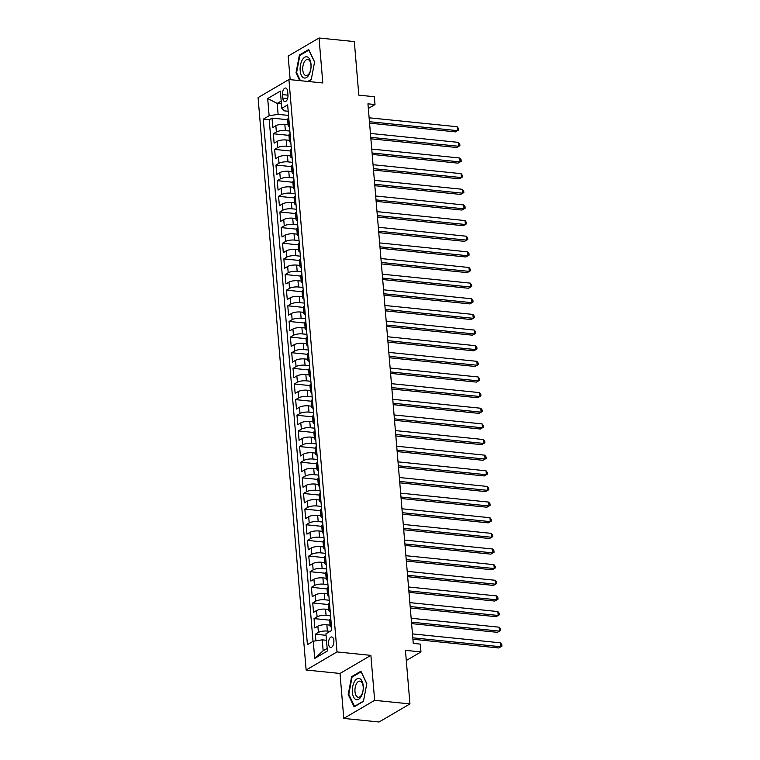 <?xml version="1.0" encoding="UTF-8"?>
<svg xmlns="http://www.w3.org/2000/svg" width="760" height="760" viewBox="0 0 760 760"><rect width="100%" height="100%" fill="white"/><g stroke="black" fill="none" stroke-linecap="round" stroke-linejoin="round"><path stroke-width="1.14" d="M333.868 640.642A5.263 2.66 -84.2 0 0 331.731 636.966A5.263 2.66 -84.2 0 0 328.529 643.767A5.263 2.66 -84.2 0 0 330.666 647.444A5.263 2.66 -84.2 0 0 333.868 640.642M343.786 718.418L379.078 722L409.944 703.912L374.651 700.331L370.88 655.367L337.003 651.928L306.137 670.016L340.014 673.455L343.786 718.418L374.651 700.331M337.003 651.928L288.933 79.524L258.077 97.612L306.137 670.016M288.933 79.524L322.81 82.963L319.038 38L288.173 56.088L290.149 79.648M319.038 38L354.322 41.581L358.824 95.152L374.347 96.729L375.003 104.547L367.945 103.826L413.259 643.387L420.308 644.109L420.974 651.928L405.441 650.351L409.944 703.912M288.059 124.668L284.829 124.345A6.583 1.966 175.2 0 0 275.851 125.723L272.802 127.509L272.013 118.123L287.641 119.71M289.845 131.052L285.361 130.596A6.583 1.966 175.2 0 0 276.374 131.983L273.334 133.769L288.962 135.356M273.334 133.769L274.123 143.146L277.162 141.369A6.583 1.966 175.2 0 1 286.149 139.982L289.37 140.315M290.69 155.952L287.46 155.619A6.583 1.966 175.2 0 0 278.474 157.006L275.433 158.792L274.645 149.406L290.272 150.993M292.001 171.589L288.772 171.266A6.583 1.966 175.2 0 0 279.794 172.643L276.745 174.43L275.956 165.043L291.584 166.63M293.312 187.226L290.082 186.903A6.583 1.966 175.2 0 0 281.105 188.28L278.055 190.066L277.267 180.68L292.894 182.267M294.623 202.873L291.403 202.54A6.583 1.966 175.2 0 0 282.416 203.927L279.376 205.703L278.587 196.327L294.215 197.913M295.944 218.509L292.714 218.177A6.583 1.966 175.2 0 0 283.727 219.564L280.687 221.35L279.898 211.964L295.526 213.55M297.255 234.146L294.025 233.823A6.583 1.966 175.2 0 0 285.048 235.201L281.998 236.987L281.209 227.601L296.837 229.188M298.566 249.784L295.336 249.46A6.583 1.966 175.2 0 0 286.358 250.838L283.309 252.624L282.52 243.238L298.148 244.824M299.877 265.43L296.656 265.098A6.583 1.966 175.2 0 0 287.669 266.484L284.63 268.261L283.841 258.885L299.459 260.471M301.197 281.067L297.967 280.734A6.583 1.966 175.2 0 0 288.981 282.122L285.94 283.908L285.152 274.522L300.779 276.108M302.508 296.704L299.278 296.381A6.583 1.966 175.2 0 0 290.301 297.758L287.251 299.544L286.463 290.159L302.091 291.745M303.82 312.341L300.589 312.018A6.583 1.966 175.2 0 0 291.612 313.395L288.562 315.181L287.774 305.795L303.401 307.382M305.13 327.988L301.91 327.655A6.583 1.966 175.2 0 0 292.923 329.042L289.883 330.819L289.094 321.442L304.712 323.028M306.451 343.624L303.221 343.292A6.583 1.966 175.2 0 0 294.234 344.679L291.194 346.465L290.405 337.079L306.033 338.666M307.762 359.262L304.532 358.938A6.583 1.966 175.2 0 0 295.555 360.316L292.505 362.102L291.716 352.716L307.344 354.302M309.073 374.898L305.843 374.575A6.583 1.966 175.2 0 0 296.865 375.953L293.816 377.739L293.027 368.353L308.655 369.94M310.384 390.545L307.163 390.212A6.583 1.966 175.2 0 0 298.176 391.599L295.137 393.376L294.348 383.999L309.966 385.586M311.695 406.182L308.474 405.859A6.583 1.966 175.2 0 0 299.488 407.236L296.447 409.022L295.659 399.637L311.286 401.223M313.015 421.819L309.785 421.496A6.583 1.966 175.2 0 0 300.798 422.873L297.758 424.659L296.97 415.273L312.597 416.86M314.327 437.465L311.096 437.133A6.583 1.966 175.2 0 0 302.119 438.51L299.07 440.296L298.281 430.92L313.909 432.506M315.637 453.102L312.408 452.77A6.583 1.966 175.2 0 0 303.43 454.157L300.38 455.943L299.601 446.557L315.219 448.144M316.948 468.74L313.728 468.416A6.583 1.966 175.2 0 0 304.741 469.794L301.701 471.58L300.912 462.194L316.54 463.78M318.269 484.376L315.039 484.053A6.583 1.966 175.2 0 0 306.052 485.431L303.012 487.217L302.224 477.831L317.851 479.417M319.58 500.023L316.35 499.69A6.583 1.966 175.2 0 0 307.373 501.078L304.323 502.854L303.534 493.478L319.162 495.064M320.891 515.66L317.661 515.327A6.583 1.966 175.2 0 0 308.683 516.714L305.634 518.5L304.845 509.114L320.473 510.701M322.202 531.297L318.981 530.974A6.583 1.966 175.2 0 0 309.994 532.351L306.954 534.137L306.166 524.751L321.793 526.338M323.522 546.934L320.292 546.611A6.583 1.966 175.2 0 0 311.305 547.989L308.265 549.774L307.477 540.389L323.104 541.975M324.834 562.581L321.603 562.248A6.583 1.966 175.2 0 0 312.626 563.635L309.577 565.411L308.788 556.035L324.416 557.621M326.144 578.217L322.915 577.885A6.583 1.966 175.2 0 0 313.937 579.272L310.887 581.058L310.099 571.672L325.726 573.258M327.455 593.855L324.235 593.531A6.583 1.966 175.2 0 0 315.248 594.909L312.208 596.695L311.419 587.309L327.047 588.895M328.776 609.491L325.546 609.168A6.583 1.966 175.2 0 0 316.559 610.546L313.519 612.332L312.731 602.946L328.358 604.533M330.087 625.138L326.857 624.806A6.583 1.966 175.2 0 0 317.88 626.192L314.83 627.969L314.041 618.592L329.669 620.179M282.501 94.62L282.786 98.059A5.101 2.584 -84.2 0 0 284.858 101.612A5.101 2.584 -84.2 0 0 287.964 95.028L287.669 91.589A5.101 2.584 -84.2 0 0 285.599 88.027A5.101 2.584 -84.2 0 0 282.501 94.62L287.974 95.171M281.438 103.844L277.201 103.407L278.113 114.361L269.135 115.738L263.292 119.159L307.42 644.651L313.262 641.231L314.706 658.426L327.38 650.997L325.935 633.792L331.778 630.372L287.651 104.889L281.817 108.309L284.126 110.837L288.183 111.254M269.135 115.738L267.691 98.534L280.364 91.105L281.817 108.309M330.125 631.341L327.38 631.066L326.857 624.806M330.562 615.875L326.069 615.419L325.546 609.168M329.251 600.239L324.757 599.783L324.235 593.531M327.93 584.601L323.447 584.145L322.915 577.885M326.619 568.964L322.126 568.508L321.603 562.248M325.308 553.318L320.815 552.862L320.292 546.611M323.998 537.681L319.504 537.225L318.981 530.974M322.677 522.044L318.193 521.588L317.661 515.327M321.366 506.407L316.882 505.951L316.35 499.69M320.055 490.76L315.562 490.304L315.039 484.053M318.744 475.123L314.25 474.667L313.728 468.416M317.433 459.486L312.94 459.03L312.408 452.77M316.113 443.849L311.628 443.394L311.096 437.133M314.801 428.203L310.308 427.747L309.785 421.496M313.49 412.566L308.997 412.11L308.474 405.859M312.18 396.929L307.686 396.473L307.163 390.212M310.859 381.283L306.375 380.827L305.843 374.575M309.548 365.645L305.055 365.19L304.532 358.938M308.237 350.008L303.743 349.552L303.221 343.292M306.926 334.372L302.433 333.916L301.91 327.655M305.606 318.725L301.122 318.269L300.589 312.018M304.294 303.088L299.801 302.632L299.278 296.381M302.983 287.451L298.49 286.995L297.967 280.734M301.673 271.814L297.179 271.358L296.656 265.098M300.352 256.167L295.868 255.712L295.336 249.46M299.041 240.53L294.548 240.075L294.025 233.823M297.73 224.893L293.236 224.438L292.714 218.177M296.419 209.256L291.925 208.8L291.403 202.54M295.099 193.61L290.615 193.154L290.082 186.903M293.787 177.973L289.294 177.517L288.772 171.266M292.476 162.336L287.983 161.88L287.46 155.619M291.166 146.699L286.672 146.243L286.149 139.982M272.013 118.123L269.22 119.766L313.025 641.364M327.38 631.066A6.583 1.966 -4.8 0 0 318.402 632.443L315.352 634.23L315.913 640.822M314.041 618.592L317.091 616.806A6.583 1.966 -4.8 0 1 326.069 615.419M312.731 602.946L315.77 601.169A6.583 1.966 -4.8 0 1 324.757 599.783M311.419 587.309L314.459 585.523A6.583 1.966 -4.8 0 1 323.447 584.145M310.099 571.672L313.148 569.886A6.583 1.966 -4.8 0 1 322.126 568.508M308.788 556.035L311.837 554.249A6.583 1.966 -4.8 0 1 320.815 552.862M307.477 540.389L310.517 538.612A6.583 1.966 -4.8 0 1 319.504 537.225M306.166 524.751L309.206 522.966A6.583 1.966 -4.8 0 1 318.193 521.588M304.845 509.114L307.895 507.328A6.583 1.966 -4.8 0 1 316.882 505.951M303.534 493.478L306.584 491.692A6.583 1.966 -4.8 0 1 315.562 490.304M302.224 477.831L305.263 476.055A6.583 1.966 -4.8 0 1 314.25 474.667M300.912 462.194L303.952 460.408A6.583 1.966 -4.8 0 1 312.94 459.03M299.601 446.557L302.642 444.771A6.583 1.966 -4.8 0 1 311.628 443.394M298.281 430.92L301.33 429.134A6.583 1.966 -4.8 0 1 310.308 427.747M296.97 415.273L300.019 413.487A6.583 1.966 -4.8 0 1 308.997 412.11M295.659 399.637L298.699 397.851A6.583 1.966 -4.8 0 1 307.686 396.473M294.348 383.999L297.388 382.213A6.583 1.966 -4.8 0 1 306.375 380.827M293.027 368.353L296.077 366.577A6.583 1.966 -4.8 0 1 305.055 365.19M291.716 352.716L294.766 350.93A6.583 1.966 -4.8 0 1 303.743 349.552M290.405 337.079L293.445 335.293A6.583 1.966 -4.8 0 1 302.433 333.916M289.094 321.442L292.135 319.656A6.583 1.966 -4.8 0 1 301.122 318.269M287.774 305.795L290.823 304.019A6.583 1.966 -4.8 0 1 299.801 302.632M286.463 290.159L289.512 288.373A6.583 1.966 -4.8 0 1 298.49 286.995M285.152 274.522L288.192 272.735A6.583 1.966 -4.8 0 1 297.179 271.358M283.841 258.885L286.881 257.099A6.583 1.966 -4.8 0 1 295.868 255.712M282.52 243.238L285.57 241.461A6.583 1.966 -4.8 0 1 294.548 240.075M281.209 227.601L284.259 225.815A6.583 1.966 -4.8 0 1 293.236 224.438M279.898 211.964L282.938 210.178A6.583 1.966 -4.8 0 1 291.925 208.8M278.587 196.327L281.627 194.541A6.583 1.966 -4.8 0 1 290.615 193.154M277.267 180.68L280.316 178.904A6.583 1.966 -4.8 0 1 289.294 177.517M275.956 165.043L279.005 163.257A6.583 1.966 -4.8 0 1 287.983 161.88M274.645 149.406L277.685 147.62A6.583 1.966 -4.8 0 1 286.672 146.243M289.294 124.412L289.056 124.555A6.583 1.966 175.2 0 0 288.144 125.675A6.583 1.966 175.2 0 0 289.484 126.72M288.762 118.161L288.534 118.294A6.583 1.966 175.2 0 0 287.622 119.424L288.144 125.675M290.082 133.798L289.845 133.931A6.583 1.966 175.2 0 0 288.933 135.061L289.455 141.312A6.583 1.966 -4.8 0 1 290.367 140.191L290.605 140.049M291.394 149.435L291.156 149.577A6.583 1.966 175.2 0 0 290.244 150.698L290.776 156.959A6.583 1.966 -4.8 0 1 291.678 155.828L291.916 155.695M292.704 165.072L292.467 165.214A6.583 1.966 175.2 0 0 291.555 166.335L292.087 172.596A6.583 1.966 -4.8 0 1 292.999 171.475L293.227 171.332M294.015 180.718L293.778 180.851A6.583 1.966 175.2 0 0 292.875 181.982L293.398 188.233A6.583 1.966 -4.8 0 1 294.31 187.112L294.548 186.969M295.336 196.355L295.099 196.498A6.583 1.966 175.2 0 0 294.187 197.619L294.709 203.87A6.583 1.966 -4.8 0 1 295.621 202.749L295.858 202.607M296.647 211.993L296.409 212.135A6.583 1.966 175.2 0 0 295.498 213.256L296.02 219.516A6.583 1.966 -4.8 0 1 296.932 218.386L297.169 218.253M297.958 227.63L297.72 227.772A6.583 1.966 175.2 0 0 296.808 228.893L297.341 235.153A6.583 1.966 -4.8 0 1 298.252 234.032L298.481 233.89M299.269 243.276L299.031 243.409A6.583 1.966 175.2 0 0 298.129 244.54L298.651 250.791A6.583 1.966 -4.8 0 1 299.563 249.669L299.801 249.527M300.589 258.913L300.352 259.055A6.583 1.966 175.2 0 0 299.44 260.176L299.962 266.427A6.583 1.966 -4.8 0 1 300.874 265.306L301.112 265.164M301.901 274.55L301.663 274.692A6.583 1.966 175.2 0 0 300.751 275.813L301.273 282.074A6.583 1.966 -4.8 0 1 302.185 280.944L302.423 280.81M303.212 290.187L302.974 290.329A6.583 1.966 175.2 0 0 302.062 291.451L302.594 297.711A6.583 1.966 -4.8 0 1 303.497 296.59L303.734 296.447M304.522 305.834L304.285 305.966A6.583 1.966 175.2 0 0 303.382 307.097L303.905 313.348A6.583 1.966 -4.8 0 1 304.817 312.227L305.055 312.084M305.843 321.47L305.606 321.613A6.583 1.966 175.2 0 0 304.694 322.734L305.216 328.985A6.583 1.966 -4.8 0 1 306.128 327.864L306.365 327.731M307.154 337.108L306.916 337.25A6.583 1.966 175.2 0 0 306.005 338.371L306.527 344.631A6.583 1.966 -4.8 0 1 307.439 343.501L307.676 343.368M308.465 352.754L308.227 352.887A6.583 1.966 175.2 0 0 307.315 354.008L307.847 360.269A6.583 1.966 -4.8 0 1 308.75 359.147L308.988 359.005M309.776 368.391L309.538 368.524A6.583 1.966 175.2 0 0 308.636 369.654L309.159 375.905A6.583 1.966 -4.8 0 1 310.07 374.784L310.308 374.642M311.096 384.028L310.859 384.17A6.583 1.966 175.2 0 0 309.947 385.291L310.469 391.542A6.583 1.966 -4.8 0 1 311.381 390.421L311.619 390.288M312.408 399.665L312.17 399.808A6.583 1.966 175.2 0 0 311.258 400.928L311.78 407.189A6.583 1.966 -4.8 0 1 312.692 406.058L312.93 405.925M313.719 415.312L313.481 415.445A6.583 1.966 175.2 0 0 312.569 416.565L313.101 422.826A6.583 1.966 -4.8 0 1 314.003 421.705L314.241 421.562M315.029 430.948L314.792 431.081A6.583 1.966 175.2 0 0 313.889 432.212L314.412 438.463A6.583 1.966 -4.8 0 1 315.324 437.342L315.562 437.199M316.35 446.585L316.113 446.728A6.583 1.966 175.2 0 0 315.2 447.849L315.723 454.109A6.583 1.966 -4.8 0 1 316.635 452.979L316.873 452.846M317.661 462.222L317.423 462.365A6.583 1.966 175.2 0 0 316.512 463.486L317.034 469.747A6.583 1.966 -4.8 0 1 317.946 468.616L318.183 468.483M318.972 477.869L318.734 478.002A6.583 1.966 175.2 0 0 317.822 479.132L318.354 485.383A6.583 1.966 -4.8 0 1 319.257 484.262L319.494 484.12M320.283 493.506L320.045 493.639A6.583 1.966 175.2 0 0 319.133 494.769L319.666 501.02A6.583 1.966 -4.8 0 1 320.577 499.899L320.815 499.757M321.594 509.143L321.366 509.286A6.583 1.966 175.2 0 0 320.454 510.406L320.976 516.667A6.583 1.966 -4.8 0 1 321.888 515.536L322.126 515.403M322.915 524.78L322.677 524.922A6.583 1.966 175.2 0 0 321.765 526.043L322.287 532.304A6.583 1.966 -4.8 0 1 323.199 531.183L323.437 531.04M324.226 540.427L323.988 540.559A6.583 1.966 175.2 0 0 323.076 541.69L323.608 547.941A6.583 1.966 -4.8 0 1 324.51 546.82L324.748 546.678M325.536 556.063L325.299 556.206A6.583 1.966 175.2 0 0 324.387 557.327L324.919 563.578A6.583 1.966 -4.8 0 1 325.831 562.457L326.059 562.314M326.847 571.7L326.61 571.843A6.583 1.966 175.2 0 0 325.707 572.964L326.23 579.225A6.583 1.966 -4.8 0 1 327.142 578.094L327.38 577.961M328.168 587.337L327.93 587.48A6.583 1.966 175.2 0 0 327.019 588.601L327.541 594.861A6.583 1.966 -4.8 0 1 328.453 593.74L328.69 593.598M329.479 602.984L329.241 603.117A6.583 1.966 175.2 0 0 328.329 604.247L328.852 610.498A6.583 1.966 -4.8 0 1 329.764 609.378L330.001 609.235M330.79 618.621L330.552 618.764A6.583 1.966 175.2 0 0 329.64 619.885L330.173 626.135A6.583 1.966 -4.8 0 1 331.084 625.014L331.312 624.872M288.534 115.415L278.113 114.361M406.296 660.525L420.974 651.928M368.334 108.452L375.003 104.547M281.2 101.061L277.201 103.407L267.691 98.534M326.486 640.271L322.24 639.844L323.161 650.788L327.17 648.442M269.22 119.766L263.292 119.159M315.352 634.23L326.069 635.312M290.795 142.357A6.583 1.966 -4.8 0 1 289.455 141.312M292.115 158.004A6.583 1.966 -4.8 0 1 290.776 156.959M293.426 173.641A6.583 1.966 -4.8 0 1 292.087 172.596M294.738 189.278A6.583 1.966 -4.8 0 1 293.398 188.233M296.048 204.915A6.583 1.966 -4.8 0 1 294.709 203.87M297.369 220.561A6.583 1.966 -4.8 0 1 296.02 219.516M298.68 236.198A6.583 1.966 -4.8 0 1 297.341 235.153M299.991 251.835A6.583 1.966 -4.8 0 1 298.651 250.791M301.302 267.473A6.583 1.966 -4.8 0 1 299.962 266.427M302.623 283.119A6.583 1.966 -4.8 0 1 301.273 282.074M303.933 298.756A6.583 1.966 -4.8 0 1 302.594 297.711M305.244 314.393A6.583 1.966 -4.8 0 1 303.905 313.348M306.555 330.03A6.583 1.966 -4.8 0 1 305.216 328.985M307.876 345.676A6.583 1.966 -4.8 0 1 306.527 344.631M309.187 361.313A6.583 1.966 -4.8 0 1 307.847 360.269M310.498 376.95A6.583 1.966 -4.8 0 1 309.159 375.905M311.809 392.587A6.583 1.966 -4.8 0 1 310.469 391.542M313.12 408.234A6.583 1.966 -4.8 0 1 311.78 407.189M314.44 423.871A6.583 1.966 -4.8 0 1 313.101 422.826M315.751 439.508A6.583 1.966 -4.8 0 1 314.412 438.463M317.062 455.154A6.583 1.966 -4.8 0 1 315.723 454.109M318.373 470.791A6.583 1.966 -4.8 0 1 317.034 469.747M319.694 486.428A6.583 1.966 -4.8 0 1 318.354 485.383M321.005 502.065A6.583 1.966 -4.8 0 1 319.666 501.02M322.316 517.712A6.583 1.966 -4.8 0 1 320.976 516.667M323.627 533.349A6.583 1.966 -4.8 0 1 322.287 532.304M324.947 548.986A6.583 1.966 -4.8 0 1 323.608 547.941M326.258 564.623A6.583 1.966 -4.8 0 1 324.919 563.578M327.57 580.269A6.583 1.966 -4.8 0 1 326.23 579.225M328.88 595.906A6.583 1.966 -4.8 0 1 327.541 594.861M330.201 611.543A6.583 1.966 -4.8 0 1 328.852 610.498M313.262 641.231L322.24 639.844M331.512 627.181A6.583 1.966 -4.8 0 1 330.173 626.135M314.706 658.426L323.161 650.788M308.256 81.481L311.229 79.743L314.602 61.93L308.693 49.562L299.392 55.005L296.02 72.817L299.744 80.617M370.88 655.367L340.014 673.455M363.432 701.413L366.805 683.601L360.895 671.232L351.604 676.675L348.222 694.488L354.131 706.857L363.432 701.413M296.685 72.884L296.02 72.817M300.399 55.109L299.392 55.005M348.887 694.554L348.222 694.488M352.602 676.78L351.604 676.675M369.569 123.148L455.392 131.869L457.482 130.644L369.445 121.705M457.149 126.739L458.46 128.459L458.594 130.026L457.482 130.644L457.149 126.739L369.123 117.8M458.594 130.026L455.392 131.869M311.011 64.23A10.688 5.405 -84.2 0 0 304.741 57.237A10.688 5.405 -84.2 0 0 300.172 70.576A10.688 5.405 -84.2 0 0 306.451 77.567A10.688 5.405 -84.2 0 0 311.011 64.23M310.983 65.132A8.094 4.094 -84.2 0 0 307.695 59.479A8.094 4.094 -84.2 0 0 302.774 69.939A8.094 4.094 -84.2 0 0 306.062 75.582A8.094 4.094 -84.2 0 0 310.983 65.132M300.418 80.693L296.59 72.675L299.867 55.413L308.873 50.141L314.573 62.082M311.286 79.41L307.819 81.444M359.765 678.68A10.688 5.405 -84.2 0 0 352.678 686.736A10.688 5.405 -84.2 0 0 355.822 699.466A10.688 5.405 -84.2 0 0 362.919 691.4A10.688 5.405 -84.2 0 0 359.765 678.68M360.572 681.331A8.094 4.094 -84.2 0 0 359.898 681.15A8.094 4.094 -84.2 0 0 355.091 688.114A8.094 4.094 -84.2 0 0 357.589 697.072A8.094 4.094 -84.2 0 0 358.264 697.253A8.094 4.094 -84.2 0 0 363.071 690.298A8.094 4.094 -84.2 0 0 360.572 681.331M363.489 701.081L354.521 706.334L348.792 694.345L352.07 677.084L361.076 671.811L366.776 683.753M370.88 138.795L456.703 147.507L458.793 146.281L370.766 137.341M458.46 142.376L459.772 144.105L459.904 145.663L458.793 146.281L458.46 142.376L370.433 133.437M459.904 145.663L456.703 147.507M372.2 154.432L458.023 163.143L460.104 161.927L372.077 152.988M459.781 158.013L461.082 159.743L461.215 161.3L460.104 161.927L459.781 158.013L371.744 149.074M461.215 161.3L458.023 163.143M373.512 170.069L459.334 178.79L461.415 177.564L373.388 168.625M461.092 173.65L462.394 175.38L462.526 176.947L461.415 177.564L461.092 173.65L373.055 164.711M462.526 176.947L459.334 178.79M374.822 185.706L460.645 194.427L462.735 193.201L374.699 184.262M462.403 189.297L463.714 191.016L463.847 192.584L462.735 193.201L462.403 189.297L374.376 180.357M463.847 192.584L460.645 194.427M376.133 201.352L461.956 210.064L464.046 208.839L376.019 199.899M463.714 204.934L465.025 206.663L465.158 208.221L464.046 208.839L463.714 204.934L375.687 195.994M465.158 208.221L461.956 210.064M377.454 216.989L463.277 225.701L465.358 224.485L377.33 215.545M465.034 220.571L466.336 222.3L466.469 223.858L465.358 224.485L465.034 220.571L376.998 211.631M466.469 223.858L463.277 225.701M378.765 232.626L464.588 241.347L466.668 240.122L378.641 231.182M466.345 236.208L467.647 237.937L467.78 239.505L466.668 240.122L466.345 236.208L378.309 227.268M467.78 239.505L464.588 241.347M380.076 248.263L465.899 256.984L467.989 255.759L379.952 246.819M467.656 251.855L468.967 253.574L469.091 255.141L467.989 255.759L467.656 251.855L379.63 242.915M469.091 255.141L465.899 256.984M381.387 263.91L467.21 272.622L469.3 271.396L381.263 262.466M468.967 267.491L470.278 269.22L470.411 270.778L469.3 271.396L468.967 267.491L380.94 258.552M470.411 270.778L467.21 272.622M382.698 279.547L468.53 288.258L470.611 287.042L382.584 278.103M470.278 283.128L471.589 284.858L471.722 286.416L470.611 287.042L470.278 283.128L382.251 274.189M471.722 286.416L468.53 288.258M384.019 295.184L469.841 303.905L471.922 302.68L383.895 293.74M471.599 298.765L472.901 300.495L473.034 302.062L471.922 302.68L471.599 298.765L383.562 289.826M473.034 302.062L469.841 303.905M385.329 310.83L471.152 319.542L473.242 318.316L385.206 309.377M472.91 314.412L474.221 316.131L474.344 317.699L473.242 318.316L472.91 314.412L384.883 305.472M474.344 317.699L471.152 319.542M386.64 326.467L472.463 335.179L474.553 333.963L386.517 325.023M474.221 330.049L475.532 331.778L475.665 333.336L474.553 333.963L474.221 330.049L386.194 321.109M475.665 333.336L472.463 335.179M387.952 342.104L473.774 350.816L475.865 349.6L387.837 340.66M475.532 345.686L476.843 347.415L476.976 348.983L475.865 349.6L475.532 345.686L387.505 336.747M476.976 348.983L473.774 350.816M389.272 357.741L475.095 366.462L477.175 365.237L389.148 356.298M476.852 361.323L478.154 363.052L478.287 364.619L477.175 365.237L476.852 361.323L388.816 352.393M478.287 364.619L475.095 366.462M390.583 373.388L476.406 382.099L478.486 380.874L390.459 371.934M478.163 376.969L479.474 378.689L479.598 380.256L478.486 380.874L478.163 376.969L390.137 368.03M479.598 380.256L476.406 382.099M391.894 389.025L477.717 397.736L479.807 396.52L391.77 387.581M479.474 392.606L480.785 394.335L480.918 395.894L479.807 396.52L479.474 392.606L391.447 383.667M480.918 395.894L477.717 397.736M393.205 404.662L479.028 413.373L481.118 412.158L393.091 403.218M480.785 408.243L482.096 409.972L482.229 411.54L481.118 412.158L480.785 408.243L392.758 399.304M482.229 411.54L479.028 413.373M394.526 420.299L480.349 429.02L482.429 427.794L394.402 418.855M482.106 423.89L483.408 425.609L483.541 427.177L482.429 427.794L482.106 423.89L394.07 414.95M483.541 427.177L480.349 429.02M395.837 435.945L481.659 444.657L483.74 443.431L395.713 434.492M483.417 439.527L484.728 441.247L484.851 442.814L483.74 443.431L483.417 439.527L395.39 430.587M484.851 442.814L481.659 444.657M397.147 451.582L482.97 460.294L485.06 459.078L397.024 450.138M484.728 455.164L486.039 456.893L486.172 458.451L485.06 459.078L484.728 455.164L396.701 446.224M486.172 458.451L482.97 460.294M398.459 467.219L484.281 475.94L486.372 474.715L398.344 465.776M486.039 470.801L487.35 472.53L487.483 474.097L486.372 474.715L486.039 470.801L398.012 461.861M487.483 474.097L484.281 475.94M399.779 482.856L485.602 491.578L487.683 490.352L399.655 481.412M487.359 486.447L488.661 488.167L488.794 489.734L487.683 490.352L487.359 486.447L399.323 477.508M488.794 489.734L485.602 491.578M401.09 498.503L486.913 507.214L488.993 505.989L400.966 497.05M488.67 502.084L489.981 503.814L490.105 505.372L488.993 505.989L488.67 502.084L400.644 493.145M490.105 505.372L486.913 507.214M402.401 514.14L488.224 522.851L490.314 521.635L402.277 512.696M489.981 517.721L491.292 519.45L491.425 521.008L490.314 521.635L489.981 517.721L401.954 508.782M491.425 521.008L488.224 522.851M403.712 529.777L489.535 538.498L491.625 537.272L403.598 528.333M491.292 533.358L492.603 535.087L492.736 536.655L491.625 537.272L491.292 533.358L403.265 524.419M492.736 536.655L489.535 538.498M405.033 545.414L490.856 554.135L492.936 552.909L404.909 543.97M492.613 549.005L493.914 550.725L494.047 552.292L492.936 552.909L492.613 549.005L404.577 540.065M494.047 552.292L490.856 554.135M406.344 561.061L492.167 569.772L494.247 568.547L406.22 559.607M493.924 564.642L495.225 566.371L495.358 567.929L494.247 568.547L493.924 564.642L405.887 555.702M495.358 567.929L492.167 569.772M407.654 576.697L493.478 585.409L495.567 584.193L407.531 575.253M495.235 580.279L496.546 582.008L496.679 583.566L495.567 584.193L495.235 580.279L407.208 571.339M496.679 583.566L493.478 585.409M408.965 592.334L494.788 601.056L496.878 599.83L408.851 590.89M496.546 595.916L497.857 597.645L497.99 599.212L496.878 599.83L496.546 595.916L408.519 586.976M497.99 599.212L494.788 601.056M410.286 607.971L496.109 616.692L498.189 615.467L410.162 606.528M497.867 611.562L499.168 613.282L499.301 614.85L498.189 615.467L497.867 611.562L409.83 602.623M499.301 614.85L496.109 616.692M411.597 623.618L497.42 632.329L499.5 631.114L411.474 622.174M499.178 627.2L500.479 628.928L500.612 630.486L499.5 631.114L499.178 627.2L411.141 618.26M500.612 630.486L497.42 632.329M412.908 639.255L498.731 647.966L500.821 646.75L412.784 637.811M500.488 642.836L501.8 644.565L501.923 646.123L500.821 646.75L500.488 642.836L412.462 633.897M501.923 646.123L498.731 647.966M285.361 130.596L284.829 124.345M276.374 131.983L275.851 125.723M318.402 632.443L317.88 626.192M317.091 616.806L316.559 610.546M315.77 601.169L315.248 594.909M314.459 585.523L313.937 579.272M313.148 569.886L312.626 563.635M311.837 554.249L311.305 547.989M310.517 538.612L309.994 532.351M309.206 522.966L308.683 516.714M307.895 507.328L307.373 501.078M306.584 491.692L306.052 485.431M305.263 476.055L304.741 469.794M303.952 460.408L303.43 454.157M302.642 444.771L302.119 438.51M301.33 429.134L300.798 422.873M300.019 413.487L299.488 407.236M298.699 397.851L298.176 391.599M297.388 382.213L296.865 375.953M296.077 366.577L295.555 360.316M294.766 350.93L294.234 344.679M293.445 335.293L292.923 329.042M292.135 319.656L291.612 313.395M290.823 304.019L290.301 297.758M289.512 288.373L288.981 282.122M288.192 272.735L287.669 266.484M286.881 257.099L286.358 250.838M285.57 241.461L285.048 235.201M284.259 225.815L283.727 219.564M282.938 210.178L282.416 203.927M281.627 194.541L281.105 188.28M280.316 178.904L279.794 172.643M279.005 163.257L278.474 157.006M277.685 147.62L277.162 141.369M289.056 124.555L288.534 118.294M290.367 140.191L289.845 133.931M291.678 155.828L291.156 149.577M292.999 171.475L292.467 165.214M294.31 187.112L293.778 180.851M295.621 202.749L295.099 196.498M296.932 218.386L296.409 212.135M298.252 234.032L297.72 227.772M299.563 249.669L299.031 243.409M300.874 265.306L300.352 259.055M302.185 280.944L301.663 274.692M303.497 296.59L302.974 290.329M304.817 312.227L304.285 305.966M306.128 327.864L305.606 321.613M307.439 343.501L306.916 337.25M308.75 359.147L308.227 352.887M310.07 374.784L309.538 368.524M311.381 390.421L310.859 384.17M312.692 406.058L312.17 399.808M314.003 421.705L313.481 415.445M315.324 437.342L314.792 431.081M316.635 452.979L316.113 446.728M317.946 468.616L317.423 462.365M319.257 484.262L318.734 478.002M320.577 499.899L320.045 493.639M321.888 515.536L321.366 509.286M323.199 531.183L322.677 524.922M324.51 546.82L323.988 540.559M325.831 562.457L325.299 556.206M327.142 578.094L326.61 571.843M328.453 593.74L327.93 587.48M329.764 609.378L329.241 603.117M331.084 625.014L330.552 618.764M287.603 98.543L282.786 98.059"/></g></svg>

